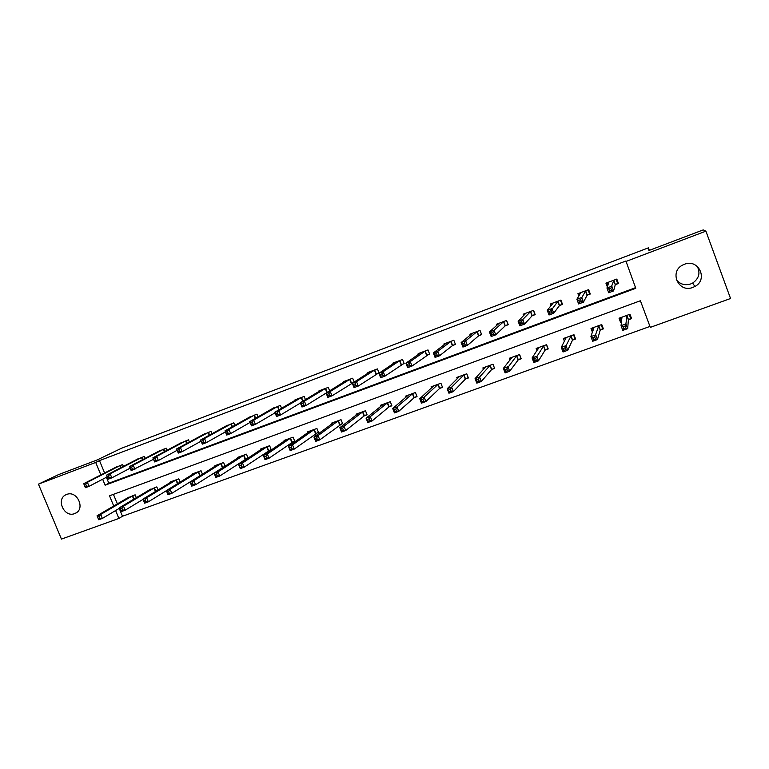 <?xml version="1.0" encoding="UTF-8"?>
<svg xmlns="http://www.w3.org/2000/svg" width="769" height="769" viewBox="0 0 769 769"><rect width="100%" height="100%" fill="white"/><g stroke="black" fill="none" stroke-linecap="round" stroke-linejoin="round"><path stroke-width="1.15" d="M66.663 494.457C77.208 489.968 85.811 509.261 75.131 513.404L74.641 513.605C64.01 518.027 55.522 498.591 66.355 494.582L66.663 494.457M697.262 266.343C700.53 273.005 698.992 278.58 692.658 283.05L690.735 283.934C684.766 285.703 679.95 284.261 676.287 279.589M684.372 264.296C698.502 258.336 708.528 279.551 694.888 286.481L692.888 287.404C678.354 293.383 668.732 271.255 683.103 264.844L684.372 264.296M119.233 508.396L122.482 516.239L118.878 518.45L61.443 539.098L38.45 484.143L58.406 474.675L97.23 459.929L121.579 448.212L648.411 247.839L648.959 250.492L703.212 229.902L705.904 231.161L730.55 298.516L650.305 327.373L640.404 300.746L109.506 495.794L113.735 506.012M122.482 516.239L649.959 326.431M649.334 250.348L648.411 247.839M113.428 494.352L117.369 503.887M628.629 319.712L631.58 318.635L629.946 314.252L619.045 318.231L620.679 322.596L621.506 322.298M600.483 329.949L603.377 328.892L601.752 324.537L591.015 328.459L592.438 332.237M572.732 340.033L575.596 338.994L573.962 334.678L563.389 338.533L564.436 341.311M545.394 349.972L548.21 348.953L546.586 344.666L536.156 348.472L536.993 350.654M518.441 359.777L521.219 358.767L519.604 354.519L509.328 358.267L510.01 360.055M491.881 369.428L494.611 368.438L492.996 364.218L482.865 367.918L483.451 369.437M465.687 378.954L468.388 377.973L466.773 373.792L456.786 377.435L457.295 378.752M439.868 388.345L442.531 387.374L440.916 383.222L431.073 386.817L431.524 387.97M414.404 397.602L417.029 396.641L415.423 392.526L405.715 396.073L406.119 397.102M389.297 406.724L391.882 405.792L390.287 401.697L380.703 405.196L381.068 406.128M364.535 415.731L367.082 414.808L365.486 410.742L356.047 414.193L356.374 415.039M340.109 424.613L342.628 423.7L341.032 419.672L331.718 423.065L332.025 423.844M316.011 433.37L318.501 432.466L316.915 428.468L307.715 431.822L308.004 432.534M292.249 442.012L294.7 441.127L293.114 437.157L284.049 440.464L284.309 441.118M268.794 450.538L271.217 449.663L269.631 445.722L260.691 448.99L260.931 449.596M245.657 458.949L248.041 458.084L246.464 454.171L237.64 457.392L237.871 457.968M225.106 466.206L223.606 462.515L214.897 465.697L215.118 466.225M222.827 467.254L224.337 466.706M202.458 474.204L201.055 470.743L192.452 473.887L192.663 474.386M180.119 482.125L178.783 478.866L170.305 481.971L170.497 482.442M158.068 489.959L156.809 486.892L148.619 490.391M136.315 497.706L135.123 494.803L127.029 498.245M102.662 479.231L105.122 485.201L635.771 288.288L625.908 261.018L99.48 460.612L104.603 472.993M106.382 477.289L108.823 483.211L635.54 287.664M615.517 284.578L618.459 283.482L616.815 279.07L605.934 283.155L607.347 286.933M587.391 295.094L590.294 294.018L588.65 289.644L577.932 293.671L578.836 296.084M559.678 305.466L562.533 304.399L560.899 300.064L550.335 304.024L551.008 305.802M532.369 315.674L535.186 314.627L533.551 310.32L523.131 314.233L523.67 315.626M505.444 325.748L508.222 324.71L506.598 320.442L496.332 324.297L496.764 325.441M478.914 335.668L481.654 334.65L480.019 330.41L469.907 334.207L470.282 335.178M452.758 345.454L455.45 344.445L453.835 340.244L443.857 343.993L444.184 344.829M426.968 355.105L429.621 354.105L428.006 349.933L418.173 353.625L418.461 354.365M401.533 364.612L404.158 363.631L402.543 359.488L392.844 363.131L393.103 363.795M376.464 373.994L379.05 373.023L377.435 368.918L367.87 372.504L368.111 373.1M354.182 382.049L352.673 378.213L343.243 381.751L343.455 382.289M351.731 383.241L353.154 382.702M329.632 390.863L328.257 387.374L318.952 390.863L319.145 391.363M305.437 399.601L304.168 396.419L294.988 399.861L295.171 400.313M281.579 408.272L280.406 405.34L271.515 409.156M258.048 416.856L256.961 414.135L248.185 417.884M234.843 425.344L233.824 422.815L225.163 426.487M211.956 433.745L211.004 431.38L202.449 434.994M189.376 442.05L188.482 439.839L180.033 443.377M167.104 450.259L166.248 448.183L157.905 451.663M145.12 458.372L144.312 456.411L136.065 459.843M123.415 466.399L122.656 464.543L114.514 467.917M38.45 484.143L95.712 462.438L100.864 474.906M99.48 460.612L95.712 462.438M625.812 261.518L705.904 231.161M115.61 510.549L118.878 518.45M108.823 483.211L105.122 485.201M621.044 320.077L620.679 322.596M617.959 282.146L617.642 283.444L616.113 279.339M607.981 285.136L607.077 282.723M617.642 283.444L615.258 284.741L613.585 290.932L608.721 292.739L606.952 288.029L608.865 282.06M608.875 289.096L606.952 288.029L611.816 286.203L613.585 290.932L611.538 290.259L610.826 288.365L608.875 289.096L609.586 290.99L611.538 290.259M613.873 280.176L610.826 288.365M608.721 292.739L609.586 290.99M620.199 317.808L621.602 321.567M629.234 314.511L630.705 318.443L630.82 316.607M621.977 317.155L621.044 325.681L625.908 323.922L627.667 328.623L628.388 319.894L630.705 318.443M625.649 328.027L627.667 328.623L622.794 330.382L621.044 325.681L622.996 326.844L623.697 328.728L625.649 328.027L624.947 326.143L622.996 326.844M624.947 326.143L625.908 323.922L626.995 315.328M623.697 328.728L622.794 330.382M589.986 293.2L589.612 293.931L588.083 289.855M579.73 294.642L579.182 293.2M589.612 293.931L587.112 295.267L583.431 302.169L578.634 303.947L576.875 299.276L580.816 292.585M578.711 300.362L576.875 299.276L581.662 297.478L583.431 302.169L581.335 301.525L580.633 299.65L578.711 300.362L579.413 302.236L581.335 301.525M585.757 290.73L580.633 299.65M578.634 303.947L579.413 302.236M562.312 303.813L561.985 304.264L560.466 300.227M552.065 304.505L551.69 303.515M561.985 304.264L559.38 305.639L553.738 313.223L549.028 314.982L547.268 310.34L553.18 302.957M549.018 311.455L547.268 310.34L551.988 308.58L553.738 313.223L551.604 312.608L550.902 310.753L549.018 311.455L549.72 313.31L551.604 312.608M558.044 301.131L550.902 310.753M549.028 314.982L549.72 313.31M592.274 327.998L593.12 330.257M601.175 324.749L602.646 328.651L602.915 327.652M593.908 327.402L590.928 336.611L595.725 334.871L597.475 339.533L600.214 330.141L602.646 328.651M595.417 338.956L597.475 339.533L592.678 341.263L590.928 336.611L592.793 337.793L593.495 339.658L595.417 338.956L594.716 337.091L592.793 337.793M594.716 337.091L598.849 325.604M593.495 339.658L592.678 341.263M564.754 338.043L565.34 339.581M573.53 334.842L574.991 338.706L575.26 338.11M566.234 337.495L561.283 347.357L566.003 345.646L567.753 350.27L572.453 340.234L574.991 338.706M565.657 349.722L567.753 350.27L563.033 351.971L561.283 347.357L563.062 348.559L563.764 350.404L565.657 349.722L564.955 347.876L563.062 348.559M564.955 347.876L571.107 335.717M563.764 350.404L563.033 351.971M535.013 314.175L533.244 310.436M524.871 314.406L524.602 313.685M534.763 314.454L532.052 315.857L524.516 324.114L519.873 325.845L518.123 321.24L525.938 313.185M519.777 322.374L518.123 321.24L522.766 319.51L524.516 324.114L522.343 323.518L521.642 321.673L519.777 322.374L520.478 324.22L522.343 323.518M530.735 311.378L522.766 319.51L521.642 321.673M519.873 325.845L520.478 324.22M508.078 324.345L506.415 320.51M498.101 324.258L497.889 323.711M507.934 324.489L505.118 325.931L495.745 334.832L491.17 336.534L489.42 331.977L499.091 323.259M490.997 333.121L489.42 331.977L493.996 330.266L495.745 334.832L493.535 334.265L492.833 332.439L490.997 333.121L491.699 334.948L493.535 334.265M503.82 321.48L493.996 330.266L492.833 332.439M491.17 336.534L491.699 334.948M481.529 334.342L479.962 330.439M481.481 334.38L478.568 335.861L467.408 345.387L462.909 347.069L461.16 342.541L472.627 333.188M462.659 343.705L461.16 342.541L465.668 340.859L467.408 345.387L465.158 344.848L464.457 343.032L462.659 343.705L463.351 345.521L465.158 344.848M477.289 331.439L465.668 340.859L464.457 343.032M462.909 347.069L463.351 345.521M537.627 347.934L538.06 349.068M546.278 344.781L547.951 348.261M538.963 347.444L532.1 357.941L536.752 356.258L538.492 360.844L545.086 350.183L547.73 348.617M536.349 360.325L538.492 360.844L533.849 362.516L532.1 357.941L533.792 359.161L534.493 360.997L536.349 360.325L535.657 358.489L533.792 359.161M535.657 358.489L543.77 345.694M534.493 360.997L533.849 362.516M510.885 357.691L511.212 358.546M519.421 354.586L521.007 358.2M512.087 357.258L503.368 368.37L507.944 366.707L509.684 371.254L518.123 359.988L520.873 358.392M507.502 370.754L509.684 371.254L505.108 372.907L503.368 368.37L504.973 369.601L505.666 371.417L507.502 370.754L506.809 368.937L504.973 369.601M506.809 368.937L516.826 355.528M505.666 371.417L505.108 372.907M484.528 367.313L484.787 367.976M492.939 364.246L494.438 367.967M485.595 366.919L475.069 378.636L479.577 377.002L481.307 381.501L491.535 369.649L494.39 368.024M479.097 381.03L481.307 381.501L476.809 383.135L475.069 378.636L476.597 379.876L477.289 381.684L479.097 381.03L478.405 379.223L476.597 379.876M478.405 379.223L479.577 377.002L490.257 365.217M477.289 381.684L476.809 383.135M455.344 344.166L452.393 345.656L439.503 355.787L435.071 357.431L433.332 352.952L446.539 342.984M434.745 354.134L433.332 352.952L437.763 351.298L439.503 355.787L437.225 355.268L436.523 353.471L434.745 354.134L435.446 355.932L437.225 355.268M451.134 341.253L437.763 351.298L436.523 353.471M435.071 357.431L435.446 355.932M458.545 376.791L458.747 377.319M459.478 376.454L447.202 388.739L451.643 387.134L453.374 391.604L465.332 379.175L468.225 377.55M451.124 391.152L453.374 391.604L448.933 393.199L447.202 388.739L449.346 391.796L451.124 391.152L450.423 389.364L448.644 390.008M450.423 389.364L451.643 387.134L464.072 374.772M449.346 391.796L448.933 393.199M429.525 353.836L412.021 366.025L407.657 367.649L405.917 363.199L420.826 352.635M407.262 364.4L405.917 363.199L410.281 361.574L412.021 366.025L409.704 365.525L409.012 363.747L407.262 364.4L407.954 366.179L409.704 365.525M425.353 350.933L410.281 361.574L409.012 363.747M407.657 367.649L407.954 366.179M433.726 385.846L419.749 398.698L424.123 397.112L425.853 401.543L439.493 388.566L442.367 386.97M423.565 401.12L425.853 401.543L421.479 403.129L419.749 398.698L421.816 401.754L423.565 401.12L422.873 399.342L421.124 399.976M422.873 399.342L424.123 397.112L438.253 384.192M421.816 401.754L421.479 403.129M404.061 363.381L384.942 376.108L380.645 377.714L378.915 373.301L395.458 362.151M380.184 374.513L378.915 373.301L383.212 371.696L384.942 376.108L382.597 375.637L381.905 373.869L380.184 374.513L380.876 376.281L382.597 375.637M399.928 360.478L383.212 371.696L381.905 373.869M380.645 377.714L380.876 376.281M408.329 395.112L392.709 408.512L397.015 406.945L398.736 411.338L414.01 397.833L416.875 396.256M396.419 410.934L398.736 411.338L394.43 412.895L392.709 408.512L394.699 411.559L396.419 410.934L395.727 409.175L394.007 409.8M395.727 409.175L397.015 406.945L412.799 393.488M394.699 411.559L394.43 412.895M378.954 372.782L358.277 386.048L354.038 387.624L352.317 383.25L370.495 371.562M353.509 384.471L352.317 383.25L356.547 381.664L358.277 386.048L355.893 385.596L355.201 383.837L353.509 384.471L354.192 386.23L355.893 385.596M374.849 369.889L356.547 381.664L355.201 383.837M354.038 387.624L354.192 386.23M383.337 404.292L366.073 418.173L370.312 416.635L372.033 420.989L388.893 406.964L391.738 405.417M369.678 420.605L372.033 420.989L367.784 422.527L366.073 418.173L367.976 421.22L369.678 420.605L368.995 418.865L367.294 419.48M368.995 418.865L370.312 416.635L387.691 402.648M367.976 421.22L367.784 422.527M354.115 382.097L331.997 395.833L327.815 397.39L326.104 393.046L345.781 380.799M327.229 394.286L326.104 393.046L330.276 391.488L331.997 395.833L329.584 395.401L328.901 393.661L327.229 394.286L327.911 396.025L329.584 395.401M350.126 379.165L330.276 391.488L328.901 393.661M327.815 397.39L327.911 396.025M358.585 413.261L339.821 427.699L344.003 426.18L345.714 430.505L364.112 415.971L366.948 414.453M343.33 430.14L345.714 430.505L341.532 432.015L339.821 427.699L341.657 430.746L343.33 430.14L342.647 428.4L340.975 429.015M342.647 428.4L344.003 426.18L362.939 411.675M341.657 430.746L341.532 432.015M326.114 393.074L306.1 405.484L301.986 407.012L300.275 402.706L321.461 389.931M301.323 403.956L300.275 402.706L304.389 401.168L306.1 405.484L303.659 405.071L302.976 403.341L301.323 403.956L302.015 405.686L303.659 405.071M325.739 388.316L304.389 401.168L302.976 403.341M301.986 407.012L302.015 405.686M334.227 422.152L313.954 437.08L318.068 435.581L319.779 439.878L342.493 423.363M317.366 439.532L319.779 439.878L315.655 441.368L313.954 437.08L315.723 440.128L317.366 439.532L316.684 437.811L315.04 438.407M316.684 437.811L318.068 435.581L338.514 420.585M315.723 440.128L315.655 441.368M300.41 403.043L280.579 414.991L276.532 416.5L274.821 412.222L297.459 398.938M275.811 413.491L274.821 412.222L278.878 410.713L280.579 414.991L278.118 414.597L277.436 412.886L275.811 413.491L276.494 415.202L278.118 414.597M301.688 397.352L278.878 410.713L277.436 412.886M276.532 416.5L276.494 415.202M310.215 430.948L288.462 446.328L292.518 444.857L294.219 449.106L318.366 432.149M291.787 448.779L294.219 449.106L290.163 450.576L288.462 446.328L290.153 449.365L291.787 448.779L291.105 447.077L289.48 447.664M291.105 447.077L292.518 444.857L314.425 429.381M290.153 449.365L290.163 450.576M275.062 412.828L255.433 424.353L251.434 425.843L249.733 421.604L273.687 407.858M250.656 422.883L249.733 421.604L253.732 420.114L255.433 424.353L252.943 423.988L252.261 422.287L250.656 422.883L251.338 424.584L252.943 423.988M277.955 406.253L253.732 420.114L252.261 422.287M251.434 425.843L251.338 424.584M286.385 439.608L263.334 455.44L267.333 453.989L290.663 438.051M265.891 456.209L264.286 456.796L264.969 458.478L266.564 457.901L265.891 456.209L267.333 453.989L269.035 458.209L294.575 440.81M266.564 457.901L269.035 458.209L265.026 459.66L263.334 455.44L264.286 456.796M264.969 458.478L265.026 459.66M250.434 416.596L225 430.851L228.941 429.381L230.642 433.591L226.701 435.062L225 430.851L226.547 433.831L228.124 433.245L227.441 431.553L225.865 432.14M254.549 415.039L228.941 429.381L227.441 431.553M250.069 422.441L230.642 433.591L228.124 433.245M226.701 435.062L226.547 433.831M263.094 448.106L238.563 464.428L242.514 462.996L244.196 467.187L271.092 449.365M241.716 466.889L244.196 467.187L240.255 468.609L238.563 464.428L240.13 467.465L241.716 466.889L241.033 465.216L239.457 465.783M241.033 465.216L242.514 462.996L267.218 446.606M240.13 467.465L240.255 468.609M227.384 425.247L200.622 439.974L204.506 438.522L206.207 442.694L202.324 444.146L200.622 439.974L202.103 442.944L203.66 442.367L202.978 440.695L201.43 441.271M231.45 423.709L204.506 438.522L202.978 440.695M225.423 431.88L206.207 442.694L203.66 442.367M202.324 444.146L202.103 442.944M240.015 456.526L214.147 473.281L218.04 471.868L219.723 476.03L247.926 457.795M217.214 475.751L219.723 476.03L215.829 477.434L214.147 473.281L215.647 476.319L217.214 475.751L216.531 474.089L214.974 474.656M216.531 474.089L218.04 471.868L244.081 455.046M215.647 476.319L215.829 477.434M204.641 433.783L176.591 448.961L180.417 447.529L182.109 451.672L178.283 453.095L176.591 448.961L178.014 451.932L179.542 451.355L178.869 449.692L177.331 450.269M208.649 432.265L180.417 447.529L178.869 449.692M201.113 441.166L182.109 451.672L179.542 451.355M178.283 453.095L178.014 451.932M217.243 464.841L190.068 482.019L193.903 480.625L195.586 484.749L225.067 466.12M193.048 484.489L195.586 484.749L191.75 486.133L190.068 482.019L191.51 485.047L193.048 484.489L192.375 482.836L190.837 483.393M192.375 482.836L193.903 480.625L221.251 463.371M191.51 485.047L191.75 486.133M177.139 450.307L158.356 460.525L154.579 461.929L152.896 457.824L182.205 442.194M153.579 459.141L152.896 457.824L156.674 456.411L158.356 460.525L155.761 460.227L155.088 458.574L153.579 459.141L154.252 460.785L155.761 460.227M186.165 440.704L156.674 456.411L155.088 458.574M154.579 461.929L154.252 460.785M194.768 473.041L166.335 490.622L170.112 489.257L171.795 493.352L201.276 474.954M169.228 493.112L171.795 493.352L168.007 494.717L166.335 490.622L167.719 493.66L169.228 493.112L168.565 491.468L167.046 492.016M168.565 491.468L170.112 489.257L198.729 471.599M167.719 493.66L168.007 494.717M153.502 459.295L131.201 470.638L129.528 466.562L160.058 450.499M130.153 467.888L129.528 466.562L133.248 465.168L134.931 469.253L132.316 468.965L131.643 467.331L130.153 467.888L130.826 469.523L132.316 468.965M163.96 449.038L133.248 465.168L131.643 467.331M131.201 470.638L130.826 469.523M172.583 481.134L142.928 499.119L146.658 497.764L148.33 501.83L166.364 490.699M145.745 501.599L148.33 501.83L144.601 503.176L142.928 499.119L144.245 502.147L145.745 501.599L145.072 499.975L143.582 500.513M145.072 499.975L146.658 497.764L176.495 479.702M144.245 502.147L144.601 503.176M138.18 458.728L106.478 475.175L110.15 473.8L111.832 477.857L108.16 479.222L106.478 475.175L107.727 478.135L109.198 477.587L108.525 475.973L107.054 476.52M142.054 457.267L110.15 473.8L108.525 475.973M130.182 468.148L111.832 477.857L109.198 477.587M108.16 479.222L107.727 478.135M150.695 489.122L119.839 507.492L123.521 506.156L125.184 510.193L143.034 499.379M122.579 509.982L125.184 510.193L121.502 511.52L119.839 507.492L121.108 510.52L122.579 509.982L121.915 508.367L120.435 508.895M121.915 508.367L123.521 506.156L154.55 487.709M121.108 510.52L121.502 511.52M116.6 466.831L83.754 483.672L87.378 482.326L89.041 486.344L85.417 487.69L84.936 486.633L86.388 486.095L85.724 484.489L84.273 485.028L84.936 486.633M120.425 465.38L87.378 482.326L85.724 484.489M107.179 476.867L89.041 486.344L86.388 486.095M83.754 483.672L84.273 485.028M129.077 497.005L97.067 515.749L100.701 514.432L102.354 518.441L120.022 507.925M99.73 518.248L102.354 518.441L98.73 519.748L98.278 518.767L99.73 518.248L99.066 516.643L97.615 517.172L98.278 518.767M99.066 516.643L100.701 514.432L132.883 495.621M97.615 517.172L97.067 515.749M613.758 280.233L615.402 284.636M613.614 280.329L615.258 284.741M628.388 319.894L626.745 315.511M628.523 319.779L626.889 315.396M585.632 290.788L587.276 295.161M585.478 290.893L587.112 295.267M557.919 301.198L559.553 305.524M557.746 301.304L559.38 305.639M600.214 330.141L598.58 325.787M600.368 330.016L598.734 325.672M572.453 340.234L570.819 335.918M572.617 340.1L570.983 335.793M530.61 311.445L532.244 315.742M530.418 311.56L532.052 315.857M503.685 321.548L505.32 325.816M503.484 321.663L505.118 325.931M477.155 331.506L478.779 335.736M476.934 331.631L478.568 335.861M545.086 350.183L543.462 345.896M545.269 350.049L543.645 345.771M518.123 359.988L516.499 355.739M518.316 359.844L516.691 355.605M491.535 369.649L489.92 365.438M491.747 369.505L490.122 365.294M450.999 341.321L452.614 345.521M450.769 341.455L452.393 345.656M465.332 379.175L463.717 374.993M465.553 379.03L463.938 374.849M425.209 351L426.824 355.172M424.969 351.135L426.584 355.307M439.493 388.566L437.878 384.423M439.724 388.422L438.119 384.269M399.774 360.546L401.389 364.679M399.524 360.68L401.139 364.823M414.01 397.833L412.405 393.718M414.26 397.679L412.655 393.565M374.705 369.956L376.31 374.061M374.436 370.1L376.051 374.205M388.893 406.964L387.288 402.879M389.143 406.811L387.547 402.725M349.972 379.242L351.577 383.318M349.693 379.386L351.298 383.462M364.112 415.971L362.516 411.915M364.381 415.818L362.785 411.761M325.585 388.393L327.161 392.392M325.297 388.547L326.883 392.565M339.677 424.863L338.081 420.835M339.956 424.699L338.36 420.672M301.525 397.429L302.976 401.082M301.227 397.573L302.688 401.255M315.569 433.62L313.973 429.631M315.857 433.456L314.261 429.458M277.792 406.33L279.137 409.704M277.484 406.484L278.839 409.877M291.787 442.271L290.201 438.301M292.085 442.098L290.499 438.138M254.376 415.125L255.625 418.24M254.058 415.279L255.318 418.413M268.323 450.797L266.737 446.866M268.631 450.624L267.045 446.693M231.277 423.796L232.44 426.689M230.95 423.95L232.123 426.872M245.167 459.218L243.59 455.306M245.494 459.035L243.917 455.133M208.476 432.351L209.572 435.052M208.139 432.514L209.245 435.235M222.328 467.523L220.751 463.64M222.654 467.341L221.078 463.457M185.983 440.791L187.011 443.329M185.637 440.954L186.675 443.511M199.786 475.723L198.21 471.868M200.123 475.53L198.556 471.685M163.778 449.125L164.758 451.509M163.432 449.298L164.412 451.691M177.504 483.739L175.966 479.981M177.841 483.528L176.312 479.798M141.871 457.344L142.794 459.593M141.506 457.517L142.438 459.785M155.463 491.535L154.011 487.988M155.809 491.324L154.367 487.806M120.233 465.466L121.118 467.59M119.868 465.639L120.752 467.783M133.719 499.244L132.335 495.899M134.075 499.033L132.701 495.707M75.131 513.404L76.419 512.683M694.888 286.481L692.658 283.05"/></g></svg>
